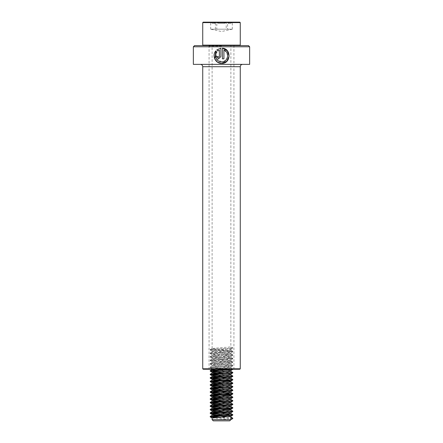 <?xml version="1.0" encoding="UTF-8"?>
<svg xmlns="http://www.w3.org/2000/svg" width="443" height="443" viewBox="0 0 443 443"><rect width="100%" height="100%" fill="white"/><g stroke="black" fill="none" stroke-linecap="round" stroke-linejoin="round"><path stroke-width="0.33" stroke-dasharray="2.21 1.66" d="M193.358 46.775L249.642 46.775M193.358 64.368L249.642 64.368M194.527 45.601L248.473 45.601M221.5 46.072L209.068 46.072L221.5 46.072M203.204 369.252L239.796 369.252M202.739 368.786L240.261 368.786M221.5 369.252L208.603 369.252L221.5 369.252M217.906 50.951L219.368 50.114M218.604 57.302L217.834 56.543M217.862 56.543L216.328 56.543M218.615 58.83L220.88 56.543L220.88 48.182M221.472 61.882L216.195 58.387L216.876 52.03L215.796 50.973M222.397 48.182L222.403 58.83M222.397 58.83L223.931 58.83M223.909 50.114L226.916 52.828L227.552 56.881L225.553 60.425L221.777 61.887M220.536 22.15L232.525 22.15L220.536 22.15M226.212 22.194L223.106 23.324L218.515 23.324L215.409 22.194L214.052 23.324L212.053 23.324L210.696 22.194L212.446 23.324L215.038 23.324L216.788 22.194L219.894 23.324L224.485 23.324L227.591 22.194L228.948 23.324L230.947 23.324L232.304 22.194L230.554 23.324L227.962 23.324L226.212 22.194L226.212 29.188L210.669 29.188L227.591 29.188L227.591 22.194M239.796 22.15L203.204 22.15M240.261 22.621L202.739 22.621M240.261 45.136L202.739 45.136M223.1 45.601L203.204 45.601L223.1 45.601M222.32 45.601L212.119 45.601L222.32 45.601M213.803 369.252L230.881 367.834L212.119 366.079L230.881 364.318L212.119 362.557L230.881 360.801L212.119 359.04L230.881 357.279L212.119 355.524L230.881 353.763L212.119 352.002L230.881 350.247L212.119 348.486L222.32 347.561C227.946 347.268 230.792 346.974 230.847 346.681L232.741 347.777L232.741 348.22L230.847 349.317L230.881 45.601M216.14 369.252L212.153 368.665L230.881 366.954L212.119 365.198L230.881 363.437L212.119 361.676L230.881 359.921L212.169 358.221L230.831 356.46L212.169 354.699L230.831 352.944L212.169 351.183L222.32 350.197C227.946 349.904 230.792 349.61 230.847 349.317L232.741 348.22M230.881 371.35L220.68 370.426M230.831 370.531L227.165 369.96M214.866 372.674L212.119 372.231M230.881 374.872L220.68 373.942M230.831 374.047L227.165 373.477M214.866 376.19L212.119 375.753M230.881 378.388L228.134 377.951M230.831 377.569L227.165 376.999M214.866 379.706L212.119 379.269M230.836 381.855L228.134 381.467M214.866 383.228L212.119 382.785M230.881 385.427L220.68 384.496M230.831 384.602L227.165 384.031M214.866 386.745L212.119 386.302M230.881 388.943L220.68 388.018M230.831 388.123L227.165 387.547M214.866 390.261L212.119 389.823M230.881 392.459L228.134 392.022M230.831 391.64L227.165 391.069M214.866 393.777L212.119 393.34M230.881 395.981L228.134 395.538M214.866 397.299L212.119 396.856M230.881 399.497L220.68 398.567M230.831 398.672L227.165 398.102M214.866 400.815L212.119 400.378M230.881 403.014L228.134 402.576M230.831 402.194L227.165 401.624M214.866 404.332L212.119 403.894M230.881 406.53L228.134 406.093M230.831 405.71L227.165 405.14M214.866 407.853L212.119 407.41M230.881 410.052L228.134 409.609M214.866 411.37L212.119 410.932M230.881 413.568L228.134 413.131M230.831 412.749L227.165 412.173M214.866 414.886L212.119 414.449M230.836 417.035L228.134 416.647M230.831 416.265L227.165 415.695M230.881 419.676L212.119 419.676M230.847 417.04L230.847 419.676L212.119 417.965M229.707 420.85L213.293 420.85M232.741 418.137L219.473 417.206M232.747 414.626L219.473 413.69M232.747 411.104L219.473 410.174M232.747 407.588L219.473 406.657M232.747 404.071L219.473 403.136M232.747 400.55L219.473 399.619M232.747 397.033L219.473 396.103M232.747 393.517L219.473 392.581M232.747 390.001L219.473 389.065M232.747 386.479L219.473 385.548M232.747 382.962L219.473 382.027M232.747 379.446L219.473 378.51M232.747 375.924L219.473 374.994M232.747 372.408L219.473 371.478M231.041 369.252L232.741 368.886L228.749 368.449L210.215 367.175L232.747 365.37L210.215 363.659L232.747 361.853L210.215 360.137L232.741 358.332L210.215 356.621L232.741 354.815L210.215 353.104L232.747 351.299L210.215 349.588L230.15 348.22L232.785 347.827L231.927 347.306M232.741 418.58L215.835 417.45M223.532 414.327L215.835 413.934M231.927 411.37L215.835 410.417M231.927 407.853L215.835 406.901M231.927 404.337L215.835 403.379M231.927 400.821L215.835 399.863M231.927 397.299L215.835 396.347M223.532 393.223L215.835 392.825M231.927 390.266L215.835 389.308M231.927 386.745L215.835 385.792M231.927 383.228L215.835 382.27M231.927 379.712L215.835 378.754M231.927 376.196L215.835 375.238M231.927 372.674L215.835 371.721M232.509 369.252L210.259 367.662L232.785 365.857L210.259 364.052L232.785 362.341L210.215 360.58L232.741 358.775L210.215 357.064L232.741 355.253L210.215 353.542L232.741 351.736L210.215 350.025L232.741 348.314M224.485 23.324L219.894 23.324M227.713 22.288L232.193 22.288L231.916 22.565L232.525 22.15M230.947 23.324L228.948 23.324M227.962 23.324L230.554 23.324M218.515 23.324L223.106 23.324M216.788 29.188L232.331 29.188L210.696 29.188L216.793 29.188L216.788 22.194M210.696 29.188L210.696 22.194M215.409 29.188L215.409 22.194M227.591 29.188L226.207 29.188M232.304 29.188L232.304 22.194M215.287 22.288L210.807 22.288L211.084 22.565L210.475 22.15M212.053 23.324L214.052 23.324M215.038 23.324L212.446 23.324M221.5 368.786L209.068 368.786L221.5 368.786M202.739 66.71L240.261 66.71M217.07 22.288L227.314 22.288M225.93 22.288L215.686 22.288M232.143 22.288L226.367 22.288M210.857 22.288L216.633 22.288M208.603 369.252L209.068 368.786L209.068 46.072L208.603 45.601M234.397 45.601L233.932 46.072L233.932 368.786L234.397 369.252M230.881 350.247L230.881 349.366M212.119 352.002L212.119 351.127M230.881 353.763L230.881 352.883M212.119 355.524L212.119 354.644M230.881 357.279L230.881 356.405M212.119 359.04L212.119 358.16M230.881 360.801L230.881 359.921M212.119 362.557L212.119 361.676M230.881 364.318L230.881 363.437M212.119 366.079L212.119 365.198M230.881 367.834L230.881 366.954M212.119 369.252L212.119 368.714M212.119 348.486L212.119 45.601M232.785 368.936L232.785 369.373M210.215 367.175L210.215 367.612M232.785 365.414L232.785 365.857M210.215 363.659L210.215 364.096M232.785 361.898L232.785 362.341M210.215 360.137L210.215 360.58M232.785 358.381L232.785 358.819M210.215 356.621L210.215 357.064M232.785 354.865L232.785 355.303M210.215 353.104L210.215 353.542M232.785 351.343L232.785 351.786M210.215 349.588L210.215 350.025M232.785 347.827L232.785 348.264M210.259 367.662L212.169 368.77M232.741 365.901L230.831 367.014M210.259 364.146L212.169 365.253M232.741 362.385L230.831 363.493M210.259 360.624L212.169 361.737M232.741 358.869L230.831 359.976M210.259 357.108L212.169 358.221M232.741 355.352L230.831 356.46M210.259 353.592L212.169 354.699M232.741 351.831L230.831 352.944M210.259 350.075L212.169 351.183M230.836 367.784L232.747 368.892M212.164 366.023L210.253 367.131M230.836 364.262L232.747 365.37M212.164 362.507L210.253 363.614M230.836 360.746L232.747 361.853M212.164 358.985L210.253 360.098M230.836 357.23L232.747 358.337M212.164 355.469L210.253 356.576M230.836 353.708L232.747 354.821M212.164 351.952L210.253 353.06M230.836 350.191L232.747 351.299M212.164 348.436L210.253 349.544M232.331 29.188L221.5 31.531L210.669 29.188"/><path stroke-width="0.66" d="M249.642 46.775L193.358 46.775L193.358 64.368L249.642 64.368L249.642 46.775L248.473 45.601L194.527 45.601L193.358 46.775M223.931 50.114C230.067 52.235 228.023 62.402 221.5 61.887C216.66 62.003 213.759 55.696 216.837 52.03L215.769 50.945C211.782 55.502 215.353 63.604 221.5 63.41L226.822 61.311L229.103 56.161L227.342 50.801L222.403 48.182L222.403 58.83L223.931 58.83L223.931 50.114L223.909 58.83M221.777 61.887L221.472 61.882M215.796 50.973L214.838 58.997L217.524 62.181L221.5 63.41C230.875 64.069 231.739 48.641 222.403 48.182M239.796 369.252L203.204 369.252L202.739 368.786L240.261 368.786L239.796 369.252M217.906 50.951L219.351 50.114L219.351 56.543L218.593 57.308L217.834 56.543L216.328 56.543L218.593 58.83L220.88 56.543L220.88 48.182L216.832 49.865L217.906 50.951M218.615 57.308L219.368 56.543L219.351 50.114M216.367 56.543L218.604 58.83M220.88 48.182L216.832 49.865M216.871 49.865L217.934 50.951M203.204 22.15L239.796 22.15L240.261 22.621L202.739 22.621L203.204 22.15M203.204 45.601L202.739 45.136L240.261 45.136L240.261 22.621M220.68 370.426L214.312 369.988L212.119 369.595L213.803 369.252M227.165 369.96L216.14 369.252M220.68 373.942L212.164 373.061L228.688 371.743L230.881 371.35L230.881 370.503M212.119 373.111L212.153 372.186L230.831 370.531L232.741 369.423L232.509 369.252M227.165 373.477L214.866 372.674M228.134 377.951L212.119 376.628L228.688 375.265L230.881 374.872L230.881 374.019M212.119 376.628L212.153 375.703L230.831 374.047L232.785 372.89L231.927 372.674M227.165 376.999L214.866 376.19M228.134 381.467L212.153 380.1L228.688 378.782L230.881 378.388L230.881 377.536M212.119 380.149L212.153 379.219L230.831 377.569L232.785 376.412L231.927 376.196M230.881 381.03L214.866 379.706M220.68 384.496L212.164 383.61L228.688 382.298L230.881 381.905L230.881 381.058M212.119 383.666L212.153 382.741L230.831 381.085L232.785 379.928L231.927 379.712M227.165 384.031L214.866 383.228M220.68 388.018L212.164 387.132L228.688 385.82L230.881 385.427L230.881 384.574M212.119 387.182L212.153 386.257L230.831 384.602L232.785 383.444L231.927 383.228M227.165 387.547L214.866 386.745M228.134 392.022L212.153 390.654L228.688 389.336L230.881 388.943L230.881 388.09M212.119 390.704L212.153 389.774L230.831 388.123L232.785 386.966L231.927 386.745M227.165 391.069L214.866 390.261M228.134 395.538L212.153 394.17L228.688 392.852L230.881 392.459L230.881 391.612M212.119 394.22L212.153 393.295L230.831 391.64L232.785 390.482L231.927 390.266M230.881 395.101L214.866 393.777M220.68 398.567L212.164 397.687L228.688 396.369L230.881 395.981L230.881 395.128M212.119 397.736L212.153 396.812L230.831 395.156L232.741 393.954L223.532 393.223M227.165 398.102L214.866 397.299M228.134 402.576L212.119 401.253L228.688 399.891L230.881 399.497L230.881 398.645M212.119 401.258L212.153 400.328L230.831 398.672L232.785 397.515L231.927 397.299M227.165 401.624L214.866 400.815M228.134 406.093L212.153 404.725L228.688 403.407L230.881 403.014L230.881 402.161M212.119 404.775L212.153 403.844L230.831 402.194L232.785 401.037L231.927 400.821M227.165 405.14L214.866 404.332M228.134 409.609L212.119 408.291L228.688 406.923L230.881 406.53L230.881 405.683M212.119 408.291L212.153 407.366L230.831 405.71L232.785 404.553L231.927 404.337M230.881 409.171L214.866 407.853M228.134 413.131L212.119 411.807L228.688 410.445L230.881 410.052L230.881 409.199M212.119 411.807L212.153 410.882L230.831 409.227L232.785 408.069L231.927 407.853M227.165 412.173L214.866 411.37M228.134 416.647L212.153 415.279L228.688 413.961L230.881 413.568L230.881 412.715M212.119 415.329L212.153 414.399L230.831 412.749L232.785 411.591L231.927 411.37M227.165 415.695L214.866 414.886M212.119 419.676L230.881 419.676L229.707 420.85L213.293 420.85L212.119 419.676L212.153 417.921L230.831 416.265L232.741 415.058L223.532 414.327M230.881 419.654L232.741 418.58L232.741 418.137L230.881 417.062M219.473 417.206L210.253 416.381L230.15 415.058L232.785 414.67L230.836 413.513M219.473 413.69L210.259 412.859L230.15 411.541L232.785 411.148L230.836 409.996M219.473 410.174L210.259 409.343L230.15 408.025L232.785 407.632L230.836 406.48M219.473 406.657L210.253 405.827L230.15 404.509L232.785 404.116L230.836 402.964M219.473 403.136L210.259 402.305L230.15 400.987L232.785 400.594L230.836 399.442M219.473 399.619L210.259 398.789L230.15 397.471L232.785 397.078L230.836 395.926M219.473 396.103L210.253 395.272L230.15 393.954L232.785 393.561L230.836 392.409M219.473 392.581L210.253 391.756L230.15 390.433L232.785 390.039L230.836 388.888M219.473 389.065L210.259 388.234L230.15 386.916L232.785 386.523L230.836 385.371M219.473 385.548L210.259 384.718L230.15 383.4L232.785 383.007L230.836 381.855M219.473 382.027L210.253 381.201L230.15 379.878L232.785 379.49L230.836 378.339M219.473 378.51L210.259 377.68L230.15 376.362L232.785 375.969L230.836 374.817M219.473 374.994L210.259 374.163L230.15 372.845L232.785 372.452L230.836 371.3M219.473 371.478L210.253 370.647L231.041 369.252M215.835 417.45L210.259 416.819L232.741 415.157M215.835 413.934L210.259 413.302L232.741 411.636M215.835 410.417L210.259 409.781L232.741 408.119M215.835 406.901L210.259 406.264L232.741 404.603M215.835 403.379L210.259 402.748L232.741 401.081M215.835 399.863L210.259 399.232L232.741 397.565M215.835 396.347L210.259 395.71L232.741 394.048M215.835 392.825L210.259 392.193L232.741 390.527M215.835 389.308L210.259 388.677L232.741 387.01M215.835 385.792L210.259 385.155L232.741 383.494M215.835 382.27L210.259 381.639L232.741 379.978M215.835 378.754L210.259 378.123L232.741 376.456M215.835 375.238L210.259 374.606L232.741 372.94M215.835 371.721L210.259 371.084L232.741 369.423M240.261 368.786L240.261 66.71L202.739 66.71C202.601 65.287 201.82 64.506 200.391 64.368M240.261 66.71C240.399 65.287 241.18 64.506 242.609 64.368M202.739 66.71L202.739 368.786M239.796 45.601L240.261 45.136M202.739 45.136L202.739 22.621M212.119 369.595L212.119 369.252M230.881 419.676L230.881 416.237M210.215 416.426L210.215 416.869M232.785 414.67L232.785 415.108M210.215 412.909L210.215 413.347M232.785 411.148L232.785 411.591M210.215 409.393L210.215 409.83M232.785 407.632L232.785 408.069M210.215 405.871L210.215 406.314M232.785 404.116L232.785 404.553M210.215 402.355L210.215 402.792M232.785 400.594L232.785 401.037M210.215 398.838L210.215 399.276M232.785 397.078L232.785 397.515M210.215 395.317L210.215 395.76M232.785 393.561L232.785 393.999M210.215 391.8L210.215 392.243M232.785 390.039L232.785 390.482M210.215 388.284L210.215 388.721M232.785 386.523L232.785 386.966M210.215 384.768L210.215 385.205M232.785 383.007L232.785 383.444M210.215 381.246L210.215 381.689M232.785 379.49L232.785 379.928M210.215 377.729L210.215 378.167M232.785 375.969L232.785 376.412M210.215 374.213L210.215 374.651M232.785 372.452L232.785 372.89M210.215 370.691L210.215 371.134M232.785 368.936L232.785 369.373M210.259 416.913L212.169 418.026M210.259 413.397L212.169 414.504M210.259 409.88L212.169 410.988M210.259 406.358L212.169 407.471M210.259 402.842L212.169 403.95M210.259 399.326L212.169 400.433M210.259 395.804L212.169 396.917M210.259 392.288L212.169 393.395M210.259 388.771L212.169 389.879M210.259 385.255L212.169 386.362M210.259 381.733L212.169 382.846M210.259 378.217L212.169 379.324M210.259 374.7L212.169 375.808M210.259 371.179L212.169 372.292M230.836 417.035L231.927 417.666M212.164 415.274L210.253 416.381M212.164 411.757L210.253 412.865M212.164 408.241L210.253 409.349M212.164 404.719L210.253 405.827M212.164 401.203L210.253 402.31M212.164 397.687L210.253 398.794M212.164 394.165L210.253 395.272M212.164 390.648L210.253 391.756M212.164 387.132L210.253 388.24M212.164 383.61L210.253 384.723M212.164 380.094L210.253 381.201M212.164 376.578L210.253 377.685M212.164 373.061L210.253 374.169M212.164 369.54L210.253 370.647"/></g></svg>
